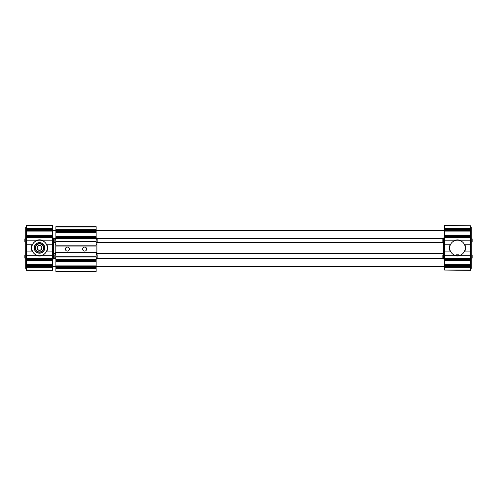 <?xml version="1.0" encoding="UTF-8"?>
<svg xmlns="http://www.w3.org/2000/svg" width="497" height="497" viewBox="0 0 497 497"><rect width="100%" height="100%" fill="white"/><g stroke="black" fill="none" stroke-linecap="round" stroke-linejoin="round"><path stroke-width="0.75" d="M470.423 225.787L444.554 225.501L444.554 228.521L470.423 228.521L470.423 225.787L444.554 225.787M470.423 270.057L444.554 270.057L470.423 270.349L470.423 228.521M26.577 270.057L52.446 270.349L26.577 270.349L26.577 266.895L52.446 266.895L52.446 225.501L26.577 225.501L52.446 225.787M26.577 268.337L25.714 268.337L25.714 258.459L26.577 258.459L26.577 266.895M52.446 258.477L26.577 258.477L26.577 237.286L52.446 237.286M26.577 225.787L26.577 237.286M52.446 270.057L52.446 266.895M470.423 240.163L444.554 240.163L444.554 228.521M459.619 240.163L455.358 240.163A8.051 8.051 0 0 1 459.619 240.163M470.423 251.084L464.577 251.084A7.759 7.759 0 0 0 457.488 240.163A7.759 7.759 0 0 0 450.4 251.084L444.554 251.084L444.554 240.163M470.423 244.76L464.577 244.76A7.759 7.759 0 0 0 450.4 244.76L444.554 244.76M450.089 244.76A8.051 8.051 0 0 0 450.089 251.084M450.4 251.084A7.759 7.759 0 0 0 457.488 255.688L459.619 255.688L457.488 255.688A7.759 7.759 0 0 0 464.577 251.084A7.759 7.759 0 0 1 455.699 255.477L456.339 254.824L458.638 254.824L459.066 255.526M470.423 255.688L459.619 255.688A8.051 8.051 0 0 1 455.358 255.688L444.554 255.688L444.554 251.084M26.577 255.688L37.169 255.688A8.107 8.107 0 0 0 41.847 255.688L52.446 255.688M38.567 255.688A7.822 7.822 0 0 1 32.361 251.084L26.577 251.084M40.456 255.688A7.822 7.822 0 0 0 46.662 251.084L52.446 251.084M46.973 251.084A8.107 8.107 0 0 0 46.973 244.76L52.446 244.76M46.973 244.76L46.662 244.76A7.822 7.822 0 0 0 40.456 240.163L52.446 240.163M26.577 240.163L38.567 240.163A7.822 7.822 0 0 0 32.361 244.76L32.044 244.76A8.107 8.107 0 0 0 32.044 251.084M26.577 244.76L32.044 244.76M40.456 240.163L41.847 240.163A8.107 8.107 0 0 0 37.169 240.163L38.567 240.163M26.577 267.33L52.446 267.33M26.577 265.174L52.446 265.174M26.577 264.739L52.446 264.739M26.577 260.72L52.446 260.72M26.577 260.285L52.446 260.285M26.577 258.564L52.446 258.564M26.577 258.129L52.446 258.129M26.577 237.721L52.446 237.721M26.577 235.566L52.446 235.566M26.577 235.131L52.446 235.131M26.577 231.111L52.446 231.111M26.577 230.676L52.446 230.676M26.577 228.949L52.446 228.949M26.577 228.521L52.446 228.521M52.446 266.609L55.894 266.609M96.145 266.609L444.554 266.609M470.423 228.949L444.554 228.949M470.423 230.676L444.554 230.676M470.423 231.111L444.554 231.111M470.423 235.131L444.554 235.131M470.423 235.566L444.554 235.566M470.423 237.286L444.554 237.286M470.423 237.721L444.554 237.721M464.894 251.084A8.051 8.051 0 0 0 464.894 244.76M470.423 258.129L444.554 258.129L444.554 255.688M470.423 258.564L444.554 258.564L444.554 258.129M444.554 258.564L444.554 260.285L470.423 260.285M470.423 260.72L444.554 260.72L444.554 260.285M470.423 264.739L444.554 264.739L444.554 260.72M470.423 265.174L444.554 265.174L444.554 264.739M444.554 265.174L444.554 266.895L470.423 266.895M470.423 267.33L444.554 267.33L444.554 266.895M444.554 270.057L444.554 267.33M53.309 238.436L55.037 238.436M97.002 238.436L443.691 238.436M44.798 247.922A5.287 5.287 0 0 0 36.865 243.344A5.287 5.287 0 0 0 36.865 252.507A5.287 5.287 0 0 0 44.798 247.922M47.271 247.922A7.759 7.759 0 0 0 35.629 241.2A7.759 7.759 0 0 0 35.629 254.644A7.759 7.759 0 0 0 47.271 247.922M44.687 247.922A5.175 5.175 0 0 0 36.921 243.443A5.175 5.175 0 0 0 36.921 252.408A5.175 5.175 0 0 0 44.687 247.922M37.213 247.922A2.299 2.299 0 0 1 40.661 245.934A2.299 2.299 0 0 1 40.661 249.916A2.299 2.299 0 0 1 37.213 247.922M37.045 247.922A2.466 2.466 0 0 1 40.742 245.791A2.466 2.466 0 0 1 40.742 250.059A2.466 2.466 0 0 1 37.045 247.922M35.486 247.922A4.026 4.026 0 0 1 41.524 244.437A4.026 4.026 0 0 1 41.524 251.407A4.026 4.026 0 0 1 35.486 247.922M35.2 247.922A4.311 4.311 0 0 1 41.667 244.189A4.311 4.311 0 0 1 41.667 251.662A4.311 4.311 0 0 1 35.2 247.922M444.554 253.538L96.145 253.538M55.894 253.538L53.309 253.538M53.309 242.312L55.037 242.312M97.002 242.312L443.691 242.312M53.309 242.778L55.894 242.778M96.145 242.778L444.554 242.778M443.691 253.072L97.002 253.072M55.037 253.072L53.309 253.072M53.309 237.926L52.446 237.926L53.309 237.926L53.309 238.69L52.446 238.69M53.309 259.074L52.446 259.074L53.309 259.074L53.309 238.69M443.691 259.074L444.554 259.074L443.691 259.074L443.691 253.538M444.554 253.097L443.691 253.097L443.691 242.778M444.554 242.753L443.691 242.753L443.691 237.926L444.554 237.926L443.691 237.926M26.577 227.514L25.714 227.514L25.714 258.459M470.423 268.337L471.286 268.337L471.286 227.514L470.423 227.514M53.309 242.033L54.173 242.033L54.173 238.871L53.309 238.871M53.309 258.129L54.173 258.129L54.173 254.967L53.309 254.967M25.714 254.967L24.85 254.967L24.85 258.129L25.714 258.129M25.714 238.871L24.85 238.871L24.85 242.033L25.714 242.033M444.554 254.961L442.827 254.967L442.827 258.129L443.691 258.129M443.691 238.871L442.827 238.871L442.827 242.033L444.554 242.039M471.286 238.871L472.15 238.871L472.15 242.033L471.286 242.033M471.286 254.967L472.15 254.967L472.15 258.129L471.286 258.129M96.145 229.67L55.894 229.67L55.894 226.651L96.145 226.651L96.145 230.105L55.894 230.105L96.145 230.018M55.894 229.67L55.894 230.018M55.894 230.651L96.145 230.651L96.145 231.826L55.894 231.826L55.894 230.105M96.145 230.651L96.145 230.105M96.145 231.826L96.145 236.715L55.894 236.715L96.145 236.628M55.894 231.826L55.894 232.261L96.145 232.261M55.894 232.261L55.894 236.28L96.145 236.28M55.894 236.28L55.894 236.628M55.894 237.268L96.145 237.268L96.145 238.436L55.894 238.436L55.894 236.715M96.145 237.268L96.145 236.715M96.145 238.436L96.145 241.312L55.894 241.312L96.145 241.2M55.894 238.436L55.894 238.871L96.145 238.871M55.894 238.871L55.894 241.2M55.894 241.43L96.145 241.43L96.145 245.916L55.894 245.916L55.894 241.312M96.145 245.916L96.145 252.24L55.894 252.24L96.145 252.122M55.894 245.916L55.894 252.122M65.38 249.078A2.013 2.013 0 0 1 68.4 247.332A2.013 2.013 0 0 1 68.4 250.817A2.013 2.013 0 0 1 65.38 249.078M82.632 249.078A2.013 2.013 0 0 1 85.652 247.332A2.013 2.013 0 0 1 85.652 250.817A2.013 2.013 0 0 1 82.632 249.078M55.894 252.352L96.145 252.352L96.145 256.837L55.894 256.837L55.894 252.24M96.145 256.837L96.145 259.714L55.894 259.714L96.145 259.627M55.894 256.837L55.894 259.279L96.145 259.279M55.894 259.279L55.894 259.627M55.894 260.26L96.145 260.26L96.145 261.434L55.894 261.434L55.894 259.714M96.145 260.26L96.145 259.714M96.145 261.434L96.145 266.324L55.894 266.324L96.145 266.237M55.894 261.434L55.894 261.869L96.145 261.869M55.894 261.869L55.894 265.889L96.145 265.889M55.894 265.889L55.894 266.237M55.894 266.877L96.145 266.877L96.145 268.051L55.894 268.051L55.894 266.324M96.145 266.877L96.145 266.324M96.145 268.051L96.145 271.499L55.894 271.499L96.145 271.213M55.894 268.051L55.894 268.479L96.145 268.479M55.894 268.479L55.894 271.213M97.002 242.778L97.002 253.097L96.145 253.097M55.037 242.778L55.037 253.097L55.894 253.097M97.002 253.538L97.002 259.074L96.145 259.074L97.002 259.074M55.037 253.538L55.037 259.074L55.894 259.074L55.037 259.074M97.002 237.926L96.145 237.926L97.002 237.926L97.002 242.753L96.145 242.753M55.037 237.926L55.894 237.926L55.037 237.926L55.037 242.753L55.894 242.753M55.037 258.129L54.173 258.129M97.002 258.129L97.866 258.129L97.866 254.967L96.145 254.961M96.145 242.039L97.866 242.033L97.866 238.871L97.002 238.871M55.894 242.039L54.173 242.033M26.577 266.982L52.446 266.982M26.577 266.349L52.446 266.349M26.577 265.727L52.446 265.727M26.577 265.087L52.446 265.087M26.577 260.372L52.446 260.372M26.577 259.732L52.446 259.732M26.577 259.111L52.446 259.111M26.577 237.373L52.446 237.373M26.577 236.74L52.446 236.74M26.577 236.118L52.446 236.118M26.577 235.479L52.446 235.479M26.577 230.763L52.446 230.763M26.577 230.123L52.446 230.123M26.577 229.502L52.446 229.502M26.577 228.868L52.446 228.868M470.423 228.868L444.554 228.868M470.423 229.502L444.554 229.502M470.423 230.123L444.554 230.123M470.423 230.763L444.554 230.763M470.423 235.479L444.554 235.479M470.423 236.118L444.554 236.118M470.423 236.74L444.554 236.74M470.423 237.373L444.554 237.373M471.286 258.459L444.554 258.477M470.423 259.111L444.554 259.111M470.423 259.732L444.554 259.732M470.423 260.372L444.554 260.372M470.423 265.087L444.554 265.087M470.423 265.727L444.554 265.727M470.423 266.349L444.554 266.349M470.423 266.982L444.554 266.982M53.309 239.796L52.446 239.796M53.309 257.204L52.446 257.204M53.309 258.31L52.446 258.31M443.691 258.31L444.554 258.31M443.691 257.204L444.554 257.204M443.691 254.396L444.554 254.396M443.691 252.954L444.554 252.954M443.691 252.389L444.554 252.389M443.691 244.611L444.554 244.611M443.691 244.046L444.554 244.046M443.691 242.604L444.554 242.604M443.691 239.796L444.554 239.796M443.691 238.69L444.554 238.69M25.714 228.577L26.577 228.577M25.714 229.67L26.577 229.67M25.714 254.644L26.577 254.644M25.714 255.278L26.577 255.278M25.714 257.819L26.577 257.819M25.714 266.181L26.577 266.181M25.714 267.274L26.577 267.274M470.423 267.274L471.286 267.274M470.423 266.181L471.286 266.181M470.423 257.819L471.286 257.819M470.423 255.278L471.286 255.278M470.423 254.644L471.286 254.644M470.423 229.67L471.286 229.67M470.423 228.577L471.286 228.577M55.894 226.943L96.145 226.943M55.894 231.273L96.145 231.273M55.894 231.913L96.145 231.913M55.894 237.889L96.145 237.889M55.894 238.523L96.145 238.523M55.894 245.798L96.145 245.798M55.894 246.027L96.145 246.027M55.894 256.719L96.145 256.719M55.894 256.949L96.145 256.949M55.894 260.882L96.145 260.882M55.894 261.521L96.145 261.521M55.894 267.498L96.145 267.498M55.894 268.132L96.145 268.132M97.002 258.31L96.145 258.31M97.002 257.204L96.145 257.204M97.002 254.396L96.145 254.396M97.002 252.954L96.145 252.954M97.002 252.389L96.145 252.389M97.002 244.611L96.145 244.611M97.002 244.046L96.145 244.046M97.002 242.604L96.145 242.604M97.002 239.796L96.145 239.796M97.002 238.69L96.145 238.69M55.037 258.31L55.894 258.31M55.037 257.204L55.894 257.204M54.173 254.967L55.894 254.961M55.037 254.396L55.894 254.396M55.037 252.954L55.894 252.954M55.037 252.389L55.894 252.389M55.037 244.611L55.894 244.611M55.037 244.046L55.894 244.046M55.037 242.604L55.894 242.604M55.037 239.796L55.894 239.796M55.037 238.69L55.894 238.69M53.309 258.564L55.037 258.564M97.002 258.564L443.691 258.564M52.446 230.391L55.894 230.391M96.145 230.391L444.554 230.391M443.691 254.247L444.554 254.247M443.691 243.903L444.554 243.903M97.002 254.247L96.145 254.247M97.002 243.903L96.145 243.903M55.037 254.247L55.894 254.247M55.037 243.903L55.894 243.903M55.037 238.871L54.173 238.871"/></g></svg>
